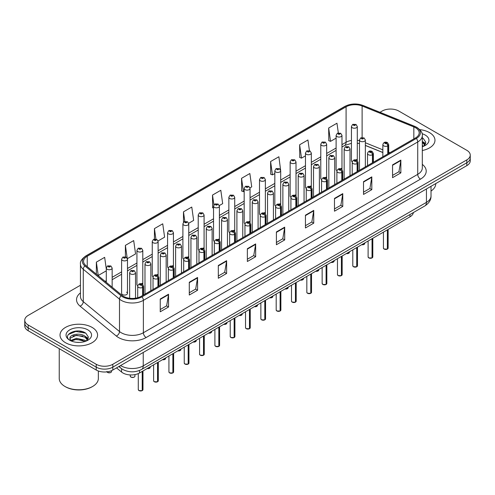 <?xml version="1.0" encoding="UTF-8"?>
<svg xmlns="http://www.w3.org/2000/svg" width="495" height="495" viewBox="0 0 495 495"><rect width="100%" height="100%" fill="white"/><g stroke="black" fill="none" stroke-linecap="round" stroke-linejoin="round"><path stroke-width="0.74" d="M341.117 168.343A2.933 1.695 0 0 1 341.971 169.463L341.977 135.37A2.933 1.695 180 0 1 340.164 136.936A2.933 1.695 180 0 1 336.965 136.564A2.933 1.695 180 0 1 336.111 135.37L336.111 169.537A2.933 1.695 0 0 0 336.934 170.719M326.657 178.311L326.657 144.212A2.933 1.695 180 0 1 324.844 145.778A2.933 1.695 180 0 1 321.645 145.412A2.933 1.695 180 0 1 320.785 144.212L320.785 178.386A2.933 1.695 0 0 0 321.614 179.561M311.33 187.16L311.33 153.06A2.933 1.695 180 0 1 309.524 154.626A2.933 1.695 180 0 1 306.325 154.261A2.933 1.695 180 0 1 305.464 153.06L305.464 187.228A2.933 1.695 0 0 0 306.294 188.409M295.15 194.881A2.933 1.695 0 0 1 296.01 196.001L296.01 161.908A2.933 1.695 180 0 1 294.197 163.474A2.933 1.695 180 0 1 291.004 163.103A2.933 1.695 180 0 1 290.144 161.908L290.144 196.076A2.933 1.695 0 0 0 290.967 197.251M279.83 203.723A2.933 1.695 0 0 1 280.684 204.843L280.69 170.75A2.933 1.695 180 0 1 278.877 172.316A2.933 1.695 180 0 1 275.684 171.951A2.933 1.695 180 0 1 274.824 170.75L274.824 204.924A2.933 1.695 0 0 0 275.647 206.099M265.37 213.698L265.37 179.598A2.933 1.695 180 0 1 263.557 181.164A2.933 1.695 180 0 1 260.358 180.793A2.933 1.695 180 0 1 259.504 179.598L259.504 213.766A2.933 1.695 0 0 0 260.327 214.948M249.189 221.413A2.933 1.695 0 0 1 250.043 222.54L250.049 188.44A2.933 1.695 180 0 1 248.236 190.006A2.933 1.695 180 0 1 245.037 189.641A2.933 1.695 180 0 1 244.177 188.44L244.177 222.614A2.933 1.695 0 0 0 245.006 223.79M233.863 230.262A2.933 1.695 0 0 1 234.723 231.382L234.723 197.288A2.933 1.695 180 0 1 232.916 198.854A2.933 1.695 180 0 1 229.717 198.489A2.933 1.695 180 0 1 228.857 197.288L228.857 231.462A2.933 1.695 0 0 0 229.686 232.638M218.542 239.11A2.933 1.695 0 0 1 219.403 240.23L219.403 206.137A2.933 1.695 180 0 1 217.59 207.702A2.933 1.695 180 0 1 214.397 207.331A2.933 1.695 180 0 1 213.537 206.137L213.537 240.304A2.933 1.695 0 0 0 214.36 241.486M204.082 249.078L204.082 214.978A2.933 1.695 180 0 1 202.269 216.544A2.933 1.695 180 0 1 199.077 216.179A2.933 1.695 180 0 1 198.217 214.978L198.217 249.152A2.933 1.695 0 0 0 199.04 250.328M187.902 256.8A2.933 1.695 0 0 1 188.756 257.92L188.762 223.827A2.933 1.695 180 0 1 186.949 225.392A2.933 1.695 180 0 1 183.75 225.027A2.933 1.695 180 0 1 182.896 223.827L182.896 257.994A2.933 1.695 0 0 0 183.719 259.176M172.582 265.648A2.933 1.695 0 0 1 173.436 266.768L173.436 232.675A2.933 1.695 180 0 1 171.629 234.234A2.933 1.695 180 0 1 168.43 233.869A2.933 1.695 180 0 1 167.57 232.675L167.57 266.842A2.933 1.695 0 0 0 168.399 268.018M157.255 274.49A2.933 1.695 0 0 1 158.115 275.61L158.115 241.517A2.933 1.695 180 0 1 156.309 243.082A2.933 1.695 180 0 1 153.11 242.717A2.933 1.695 180 0 1 152.25 241.517L152.25 275.69A2.933 1.695 0 0 0 153.079 276.866M141.935 283.338A2.933 1.695 0 0 1 142.795 284.458L142.795 250.365A2.933 1.695 180 0 1 140.982 251.93A2.933 1.695 180 0 1 137.789 251.559A2.933 1.695 180 0 1 136.929 250.365L136.929 284.532A2.933 1.695 0 0 0 137.752 285.714M127.475 293.38L127.475 259.207A2.933 1.695 180 0 1 125.662 260.772A2.933 1.695 180 0 1 122.469 260.407A2.933 1.695 180 0 1 121.609 259.207L121.609 293.38A2.933 1.695 0 0 0 122.469 294.575A2.933 1.695 0 0 0 125.662 294.946A2.933 1.695 0 0 0 127.475 293.38A2.933 1.695 0 0 0 126.615 292.18M356.437 159.495A2.933 1.695 0 0 1 357.291 160.615L357.297 126.522A2.933 1.695 180 0 1 355.484 128.087A2.933 1.695 180 0 1 352.292 127.722A2.933 1.695 180 0 1 351.431 126.522L351.431 160.696A2.933 1.695 0 0 0 352.254 161.871M382.845 152.547L365.347 145.468M326.65 178.311A2.933 1.695 0 0 0 325.797 177.185M311.33 187.153A2.933 1.695 0 0 0 310.47 186.033M265.363 213.692A2.933 1.695 0 0 0 264.509 212.572M204.076 249.078A2.933 1.695 0 0 0 203.222 247.952M413.375 212.553A11.732 6.775 180 0 1 409.978 216.822L139.51 372.976A11.732 6.775 180 0 1 121.597 372.067L116.523 367.884M429.481 132.592A18.773 10.841 0 0 0 419.772 129.616A18.773 10.841 0 0 1 429.481 132.592A18.773 10.841 0 0 1 434.975 140.252A18.773 10.841 0 0 0 429.481 132.592M92.07 327.387A18.773 10.841 0 0 0 71.614 325.042A18.773 10.841 0 0 0 60.025 335.053A18.773 10.841 0 0 0 65.519 342.719A18.773 10.841 0 0 0 85.982 345.071A18.773 10.841 0 0 0 97.571 335.053A18.773 10.841 0 0 0 92.07 327.387A18.773 10.841 0 0 0 71.614 325.042A18.773 10.841 0 0 0 60.025 335.053A18.773 10.841 0 0 0 65.519 342.719A18.773 10.841 0 0 0 85.982 345.071A18.773 10.841 0 0 0 97.571 335.053A18.773 10.841 0 0 0 92.07 327.387M415.509 127.722A12.517 7.227 180 0 1 419.178 132.827A12.517 7.227 180 0 1 415.509 137.938L141.162 296.332A12.517 7.227 180 0 1 122.061 295.367L85.839 265.506A12.517 7.227 180 0 1 83.575 261.36A12.517 7.227 180 0 1 87.244 256.249L346.085 106.809A12.517 7.227 180 0 1 362.111 105.998L413.839 126.912A12.517 7.227 180 0 1 415.509 127.722M416.369 127.227A13.73 7.926 0 0 0 414.538 126.336L362.81 105.423A13.73 7.926 0 0 0 345.225 106.314L86.384 255.754A13.73 7.926 0 0 0 84.843 265.908L121.065 295.769A13.73 7.926 0 0 0 142.022 296.827L416.369 138.433A13.73 7.926 0 0 0 416.369 127.227M80.45 285.244L28.184 315.414A11.732 6.775 0 0 0 24.75 320.203L24.75 325.951A11.732 6.775 0 0 0 28.184 330.74L96.222 370.025L96.222 367.148A11.732 6.775 0 0 0 112.817 367.148L466.816 162.768A11.732 6.775 0 0 0 470.25 157.979A11.732 6.775 0 0 1 466.816 162.768L112.817 367.148A11.732 6.775 0 0 1 96.222 367.148L28.184 327.869L96.222 367.148L96.222 364.277A11.732 6.775 0 0 0 112.817 364.277L466.816 159.897A11.732 6.775 0 0 0 470.25 155.102A11.732 6.775 0 0 0 466.816 150.313L398.778 111.035A11.732 6.775 0 0 0 382.183 111.035L379.987 112.303M24.75 323.08A11.732 6.775 0 0 0 28.184 327.869A11.732 6.775 0 0 1 24.75 323.08M160.244 299.017L160.244 311.788L168.541 306.999L168.541 294.228L160.244 299.017M160.244 309.524L166.636 305.836L168.51 294.649A3.131 1.807 -120 0 0 168.541 294.228M166.58 305.867L168.541 306.999M189.282 282.249L189.282 295.026L197.579 290.237L197.579 277.46L189.282 282.249M189.282 292.755L195.674 289.068L197.548 277.887A3.131 1.807 -120 0 0 197.579 277.46M195.618 289.099L197.579 290.237M218.32 265.487L218.32 278.258L226.617 273.469L226.617 260.698L218.32 265.487M218.32 275.993L224.711 272.306L226.586 261.119A3.131 1.807 -120 0 0 226.617 260.698M224.656 272.337L226.617 273.469M247.364 248.719L247.364 261.496L255.661 256.701L255.661 243.93L247.364 248.719M247.364 259.225L253.749 255.538L255.624 244.357A3.131 1.807 -120 0 0 255.661 243.93M253.694 255.569L255.661 256.701M392.554 164.891L392.554 177.668L400.851 172.879L400.851 160.102L392.554 164.891M392.554 175.397L398.945 171.709L400.82 160.529A3.131 1.807 -120 0 0 400.851 160.102M398.89 171.74L400.851 172.879M363.516 181.659L363.516 194.43L371.813 189.641L371.813 176.87L363.516 181.659M363.516 192.165L369.907 188.477L371.782 177.29A3.131 1.807 -120 0 0 371.813 176.87M369.852 188.508L371.813 189.641M334.478 198.421L334.478 211.198L342.775 206.409L342.775 193.632L334.478 198.421M334.478 208.933L340.869 205.239L342.744 194.059A3.131 1.807 -120 0 0 342.775 193.632M340.814 205.276L342.775 206.409M305.44 215.189L305.44 227.96L313.737 223.171L313.737 210.4L305.44 215.189M305.44 225.695L311.831 222.008L313.7 210.821A3.131 1.807 -120 0 0 313.737 210.4M311.776 222.038L313.737 223.171M276.402 231.957L276.402 244.728L284.699 239.939L284.699 227.162L276.402 231.957M276.402 242.463L282.793 238.769L284.662 227.589A3.131 1.807 -120 0 0 284.699 227.162M282.738 238.807L284.699 239.939M422.303 150.505A18.773 10.841 0 0 0 434.975 140.252A18.773 10.841 0 0 1 422.303 150.505M24.75 320.203A11.732 6.775 0 0 0 28.184 324.992L96.222 364.277M338.326 132.92L336.965 123.218L328.674 128.007L328.804 140.704M309.431 150.69L307.927 139.986L299.63 144.775L299.766 157.472M280.615 170.181L278.889 156.748L270.592 161.537L270.728 174.234M249.975 187.871L251.726 186.863L249.851 173.516L241.554 178.305L241.69 191.002M106.289 268.958L104.655 257.344L96.358 262.133L96.358 274.174M127.401 258.637L135.568 253.923L133.693 240.576L125.396 245.365L125.396 256.794M158.047 240.947L164.606 237.161L162.731 223.808L154.44 228.603L154.44 239.079M188.688 223.257L193.644 220.393L191.775 207.046L183.478 211.835L183.478 222.292M219.328 205.561L222.682 203.624L220.813 190.278L212.516 195.067L212.646 207.764M213.537 208.098L212.516 207.714M212.516 195.067L213.896 204.899M241.554 178.305L243.429 191.652L244.177 191.219M243.429 191.652L241.554 190.952M270.592 161.537L272.467 174.883L274.824 173.522M272.467 174.883L270.592 174.184M299.63 144.775L301.505 158.122L305.464 155.832M301.505 158.122L299.63 157.422M328.674 128.007L330.542 141.353L336.111 138.142M330.542 141.353L328.674 140.654M183.478 211.835L184.827 221.451M154.44 228.603L155.906 239.073M125.396 245.365L127.184 258.093M96.358 262.133L98.233 275.48L106.289 270.827M98.233 275.48L97.694 275.276M84.255 332.337A15.642 9.034 0 0 0 83.086 332.114M96.222 370.025A11.732 6.775 0 0 0 112.817 370.025L466.816 165.646A11.732 6.775 0 0 0 470.25 160.85L470.25 155.102M387.35 249.103L384.139 249.059L383.433 248.069A2.345 1.355 0 0 0 384.12 249.022A2.345 1.355 0 0 0 387.368 249.065L387.313 249.096A2.271 1.312 180 0 1 384.176 249.053M387.368 248.966L387.511 229.791M387.944 153.852L387.944 145.808A1.955 1.176 -122.2 0 0 386.502 143.445A0.978 0.563 0 0 0 386.471 142.665A0.978 0.563 0 0 0 385.091 142.665A0.978 0.563 0 0 0 385.091 143.463A0.978 0.563 0 0 0 386.44 143.482L385.388 143.067L386.057 142.907L386.502 143.445M386.44 143.482A1.955 1.077 62.1 0 1 387.764 145.907A2.933 1.695 180 0 1 383.705 145.858A2.933 1.695 180 0 1 382.845 144.664C383.594 142.257 385.129 141.558 387.449 142.566L388.711 144.664A2.933 1.695 180 0 1 387.944 145.808M387.764 153.957L387.764 145.907M387.368 249.065L387.368 229.872M365.347 166.902L365.347 140.017A2.933 1.695 180 0 1 363.534 141.582A2.933 1.695 180 0 1 360.335 141.211A2.933 1.695 180 0 1 359.475 140.017L360.651 137.981A1.955 1.176 57.8 0 1 361.69 138.037A0.978 0.563 0 0 0 361.721 138.817A0.978 0.563 0 0 0 363.101 138.817A0.978 0.563 0 0 0 363.101 138.018A0.978 0.563 0 0 0 361.752 138L362.804 138.421L362.136 138.575L361.69 138.037M362.148 138.588L362.148 138.254M361.752 138A1.955 1.077 -117.9 0 0 360.836 137.87A1.955 1.077 -117.9 0 0 360.75 137.926M362.136 138.575L362.123 138.266M351.431 126.522L352.601 124.486A1.955 1.176 57.8 0 1 353.64 124.542A0.978 0.563 0 0 0 353.671 125.328A0.978 0.563 0 0 0 355.057 125.328A0.978 0.563 0 0 0 355.057 124.53A0.978 0.563 0 0 0 353.702 124.511L354.754 124.926L354.086 125.087L353.64 124.542M354.098 125.093L354.098 124.759M353.702 124.511A1.955 1.077 -117.9 0 0 352.786 124.381A1.955 1.077 -117.9 0 0 352.7 124.431M354.086 125.087L354.074 124.771M372.03 257.945L368.818 257.907L368.113 256.911A2.345 1.355 0 0 0 368.8 257.87A2.345 1.355 0 0 0 372.042 257.914L371.993 257.945A2.271 1.312 180 0 1 368.855 257.901M372.042 257.815L372.19 238.633M372.624 162.7L372.624 154.65A1.955 1.176 -122.2 0 0 371.182 152.293A0.978 0.563 0 0 0 371.151 151.513A0.978 0.563 0 0 0 369.765 151.513A0.978 0.563 0 0 0 369.765 152.311A0.978 0.563 0 0 0 371.12 152.324L370.068 151.909L370.736 151.748L371.182 152.293M371.12 152.324A1.955 1.077 62.1 0 1 372.438 154.756A2.933 1.695 180 0 1 368.385 154.706A2.933 1.695 180 0 1 367.525 153.506C368.274 151.099 369.808 150.406 372.129 151.414L373.391 153.506A2.933 1.695 180 0 1 372.624 154.65M372.438 162.805L372.438 154.756M372.042 257.914L372.042 238.72M356.709 266.793L353.492 266.749L352.793 265.759A2.345 1.355 0 0 0 353.479 266.718A2.345 1.355 0 0 0 356.722 266.756L356.672 266.786A2.271 1.312 180 0 1 353.535 266.749M356.722 266.663L356.87 247.481M357.303 171.548L357.303 163.499A1.955 1.176 -122.2 0 0 355.862 161.135A0.978 0.563 0 0 0 355.831 160.355A0.978 0.563 0 0 0 354.445 160.355A0.978 0.563 0 0 0 354.445 161.153A0.978 0.563 0 0 0 355.8 161.172L354.748 160.757L355.416 160.597L355.862 161.135M355.8 161.172A1.955 1.077 62.1 0 1 357.118 163.604A2.933 1.695 180 0 1 353.065 163.548A2.933 1.695 180 0 1 352.205 162.354C352.954 159.947 354.488 159.248 356.808 160.262L358.071 162.354A2.933 1.695 180 0 1 357.303 163.499M357.118 171.654L357.118 163.604M356.722 266.756L356.722 247.568M341.383 275.641L338.172 275.597L337.472 274.601A2.345 1.355 0 0 0 338.159 275.56A2.345 1.355 0 0 0 341.401 275.604L341.346 275.635A2.271 1.312 180 0 1 338.215 275.591M341.401 275.505L341.544 256.33M341.977 180.39L341.977 172.34A1.955 1.176 -122.2 0 0 340.535 169.983A0.978 0.563 0 0 0 340.511 169.203A0.978 0.563 0 0 0 339.125 169.203A0.978 0.563 0 0 0 339.125 170.002A0.978 0.563 0 0 0 340.48 170.02L339.428 169.599L340.09 169.445L340.535 169.983M340.48 170.02A1.955 1.077 62.1 0 1 341.798 172.446A2.933 1.695 180 0 1 337.745 172.396A2.933 1.695 180 0 1 336.885 171.202C337.633 168.795 339.168 168.096 341.488 169.104L342.75 171.202A2.933 1.695 180 0 1 341.977 172.34M341.798 180.496L341.798 172.446M341.401 275.604L341.401 256.41M326.063 284.483L322.851 284.446L322.146 283.449A2.345 1.355 0 0 0 322.833 284.408A2.345 1.355 0 0 0 326.081 284.446L326.026 284.476A2.271 1.312 180 0 1 322.889 284.439M326.081 284.353L326.224 265.172M326.657 189.238L326.657 181.189A1.955 1.176 -122.2 0 0 325.215 178.831A0.978 0.563 0 0 0 325.184 178.052A0.978 0.563 0 0 0 323.804 178.052A0.978 0.563 0 0 0 323.804 178.85A0.978 0.563 0 0 0 325.153 178.862L324.101 178.447L324.769 178.287L325.215 178.831M325.153 178.862A1.955 1.077 62.1 0 1 326.477 181.294A2.933 1.695 180 0 1 322.418 181.244A2.933 1.695 180 0 1 321.564 180.044C322.313 177.637 323.848 176.938 326.162 177.953L327.43 180.044A2.933 1.695 180 0 1 326.657 181.189M326.477 189.344L326.477 181.294M326.081 284.446L326.081 265.258M350.021 175.75L350.021 148.859A2.933 1.695 180 0 1 348.214 150.424A2.933 1.695 180 0 1 345.015 150.059A2.933 1.695 180 0 1 344.155 148.859L345.324 146.823A1.955 1.176 57.8 0 1 346.37 146.885A0.978 0.563 0 0 0 346.401 147.665A0.978 0.563 0 0 0 347.781 147.665A0.978 0.563 0 0 0 347.781 146.867A0.978 0.563 0 0 0 346.432 146.848L347.484 147.263L346.816 147.423L346.37 146.885M346.828 147.43L346.828 147.095M346.432 146.848A1.955 1.077 -117.9 0 0 345.516 146.718A1.955 1.077 -117.9 0 0 345.43 146.774M346.816 147.423L346.803 147.114M334.7 184.592L334.7 157.707A2.933 1.695 180 0 1 332.894 159.272A2.933 1.695 180 0 1 329.695 158.901A2.933 1.695 180 0 1 328.835 157.707L330.004 155.671A1.955 1.176 57.8 0 1 331.05 155.727A0.978 0.563 0 0 0 331.075 156.507A0.978 0.563 0 0 0 332.461 156.507A0.978 0.563 0 0 0 332.461 155.708A0.978 0.563 0 0 0 331.106 155.696L332.157 156.111L331.489 156.272L331.05 155.727M331.106 155.696A1.955 1.077 -117.9 0 0 330.196 155.56A1.955 1.077 -117.9 0 0 330.109 155.616M319.38 193.44L319.38 166.555A2.933 1.695 180 0 1 317.567 168.114A2.933 1.695 180 0 1 314.375 167.749A2.933 1.695 180 0 1 313.514 166.555L314.684 164.519A1.955 1.176 57.8 0 1 315.723 164.575A0.978 0.563 0 0 0 315.754 165.355A0.978 0.563 0 0 0 317.14 165.355A0.978 0.563 0 0 0 317.14 164.557A0.978 0.563 0 0 0 315.785 164.538L316.181 164.792M315.785 164.538A1.955 1.077 -117.9 0 0 314.87 164.408A1.955 1.077 -117.9 0 0 314.783 164.464M316.156 165.107L315.723 164.575M316.169 165.113L316.156 164.804M431.015 191.058A19.559 11.292 0 0 0 435.761 183.688L435.761 183.571M422.303 145.369L423.491 146.297M422.303 146.384L422.643 146.613M422.303 141.316L424.995 144.924M422.303 142.331L424.797 145.184M422.303 146.718A12.752 7.363 0 0 0 425.217 145.462A12.752 7.363 0 0 0 425.217 135.048A12.752 7.363 0 0 0 422.087 133.724M423.788 146.174L425.787 142.251L423.262 138.439M422.303 137.963L423.089 138.328M424.122 142.956L425.514 143.977M423.058 141.861L425.644 143.587M92.627 386.471L92.07 386.787A18.773 10.841 0 0 1 65.519 386.787L64.969 386.471A19.559 11.292 0 0 0 92.627 386.471A19.559 11.292 0 0 0 98.35 378.483L98.35 370.996M76.663 342.311L79.639 342.398M70.816 340.442L76.508 338.271L85.047 340.269L86.087 341.098M71.336 340.987L76.508 339.285L85.239 341.408M70.903 340.838L69.987 338.698A8.842 5.105 0 0 0 71.416 341.061M87.59 339.719L85.047 336.21C79.745 332.25 68.824 334.694 69.987 338.698L69.956 338.308M70.012 338.821L70.259 338.159L76.508 335.226L85.047 337.225L87.386 339.985M86.384 340.975L88.382 337.052L85.858 333.24C76.911 326.811 61.009 335.282 70.191 340.48L70.643 340.758M87.813 329.849A12.752 7.363 0 0 0 69.783 329.849A12.752 7.363 0 0 0 69.783 340.263A12.752 7.363 0 0 0 87.813 340.263A12.752 7.363 0 0 0 87.813 329.849M59.239 348.672L59.239 378.483A19.559 11.292 0 0 0 64.969 386.471L65.519 386.787M68.322 334.521L75.815 331.446L85.684 333.123M73 336.012L75.815 335.505L82.857 336.105M86.718 337.751L88.11 338.778M73 340.071L75.815 339.558L82.857 340.164M85.654 336.662L88.24 338.388M310.742 293.331L307.531 293.288L306.826 292.298A2.345 1.355 0 0 0 307.513 293.25A2.345 1.355 0 0 0 310.761 293.294L310.705 293.325A2.271 1.312 180 0 1 307.568 293.288M310.761 293.195L310.903 274.02M311.336 198.087L311.336 190.037A1.955 1.176 -122.2 0 0 309.895 187.673A0.978 0.563 0 0 0 309.864 186.893A0.978 0.563 0 0 0 308.484 186.893A0.978 0.563 0 0 0 308.484 187.692A0.978 0.563 0 0 0 309.833 187.71L308.781 187.296L309.449 187.135L309.895 187.673M309.833 187.71A1.955 1.077 62.1 0 1 311.157 190.142A2.933 1.695 180 0 1 307.098 190.086A2.933 1.695 180 0 1 306.238 188.892C306.987 186.485 308.521 185.786 310.841 186.801L312.104 188.892A2.933 1.695 180 0 1 311.336 190.037M311.157 198.192L311.157 190.142M310.761 293.294L310.761 274.1M295.422 302.173L292.211 302.136L291.506 301.139A2.345 1.355 0 0 0 292.192 302.099A2.345 1.355 0 0 0 295.435 302.142L295.385 302.173A2.271 1.312 180 0 1 292.248 302.129M295.435 302.043L295.583 282.868M296.016 206.929L296.016 198.879A1.955 1.176 -122.2 0 0 294.575 196.521A0.978 0.563 0 0 0 294.544 195.742A0.978 0.563 0 0 0 293.158 195.742A0.978 0.563 0 0 0 293.158 196.54A0.978 0.563 0 0 0 294.513 196.558L293.461 196.138L294.129 195.983L294.575 196.521M294.513 196.558A1.955 1.077 62.1 0 1 295.831 198.984A2.933 1.695 180 0 1 291.778 198.934A2.933 1.695 180 0 1 290.918 197.734C291.666 195.327 293.201 194.634 295.521 195.643L296.783 197.734A2.933 1.695 180 0 1 296.016 198.879M295.831 207.034L295.831 198.984M295.435 302.142L295.435 282.948M280.102 311.021L276.884 310.978L276.185 309.988A2.345 1.355 0 0 0 276.872 310.947A2.345 1.355 0 0 0 280.114 310.984L280.065 311.015A2.271 1.312 180 0 1 276.928 310.978M280.114 310.891L280.263 291.71M280.696 215.777L280.696 207.727A1.955 1.176 -122.2 0 0 279.248 205.369A0.978 0.563 0 0 0 279.223 204.583A0.978 0.563 0 0 0 277.837 204.583A0.978 0.563 0 0 0 277.837 205.382A0.978 0.563 0 0 0 279.192 205.4L278.14 204.986L278.809 204.825L279.248 205.369M279.192 205.4A1.955 1.077 62.1 0 1 280.51 207.832A2.933 1.695 180 0 1 276.458 207.782A2.933 1.695 180 0 1 275.597 206.582C276.346 204.175 277.881 203.476 280.201 204.491L281.463 206.582A2.933 1.695 180 0 1 280.696 207.727M280.51 215.882L280.51 207.832M280.114 310.984L280.114 291.796M304.06 202.288L304.06 175.397A2.933 1.695 180 0 1 302.247 176.963A2.933 1.695 180 0 1 299.048 176.597A2.933 1.695 180 0 1 298.194 175.397L299.364 173.361A1.955 1.176 57.8 0 1 300.403 173.417A0.978 0.563 0 0 0 300.434 174.203A0.978 0.563 0 0 0 301.814 174.203A0.978 0.563 0 0 0 301.814 173.405A0.978 0.563 0 0 0 300.465 173.386L301.517 173.801L300.849 173.962L300.403 173.417M300.861 173.968L300.861 173.634M300.465 173.386A1.955 1.077 -117.9 0 0 299.549 173.256A1.955 1.077 -117.9 0 0 299.463 173.312M300.849 173.962L300.836 173.646M288.74 211.13L288.74 184.245A2.933 1.695 180 0 1 286.927 185.811A2.933 1.695 180 0 1 283.728 185.439A2.933 1.695 180 0 1 282.868 184.245L284.043 182.21A1.955 1.176 57.8 0 1 285.083 182.265A0.978 0.563 0 0 0 285.114 183.045A0.978 0.563 0 0 0 286.494 183.045A0.978 0.563 0 0 0 286.494 182.247A0.978 0.563 0 0 0 285.145 182.228L286.197 182.649L285.528 182.81L285.083 182.265M285.541 182.816L285.541 182.482M285.145 182.228A1.955 1.077 -117.9 0 0 284.229 182.098A1.955 1.077 -117.9 0 0 284.142 182.154M285.528 182.81L285.516 182.494M273.413 219.978L273.413 193.087A2.933 1.695 180 0 1 271.606 194.653A2.933 1.695 180 0 1 268.408 194.287A2.933 1.695 180 0 1 267.548 193.087L268.717 191.051A1.955 1.176 57.8 0 1 269.763 191.113A0.978 0.563 0 0 0 269.794 191.893A0.978 0.563 0 0 0 271.173 191.893A0.978 0.563 0 0 0 271.173 191.095A0.978 0.563 0 0 0 269.825 191.076L270.221 191.324M269.825 191.076A1.955 1.077 -117.9 0 0 268.909 190.946A1.955 1.077 -117.9 0 0 268.822 191.002M270.196 191.342L269.763 191.113M264.776 319.869L261.564 319.826L260.865 318.829A2.345 1.355 0 0 0 261.552 319.789A2.345 1.355 0 0 0 264.794 319.832L264.738 319.863A2.271 1.312 180 0 1 261.608 319.82M264.794 319.733L264.936 300.558M265.37 224.619L265.37 216.575A1.955 1.176 -122.2 0 0 263.928 214.211A0.978 0.563 0 0 0 263.903 213.432A0.978 0.563 0 0 0 262.517 213.432A0.978 0.563 0 0 0 262.517 214.23A0.978 0.563 0 0 0 263.872 214.248L262.82 213.834L263.482 213.673L263.928 214.211M263.872 214.248A1.955 1.077 62.1 0 1 265.19 216.674A2.933 1.695 180 0 1 261.137 216.624A2.933 1.695 180 0 1 260.277 215.43C261.026 213.023 262.56 212.324 264.881 213.333L266.143 215.43A2.933 1.695 180 0 1 265.37 216.575M265.19 224.724L265.19 216.674M264.794 319.832L264.794 300.638M249.455 328.711L246.244 328.674L245.539 327.678A2.345 1.355 0 0 0 246.225 328.637A2.345 1.355 0 0 0 249.474 328.68L249.418 328.705A2.271 1.312 180 0 1 246.281 328.668M249.474 328.581L249.616 309.4M250.049 233.467L250.049 225.417A1.955 1.176 -122.2 0 0 248.608 223.059A0.978 0.563 0 0 0 248.577 222.28A0.978 0.563 0 0 0 247.197 222.28A0.978 0.563 0 0 0 247.197 223.078A0.978 0.563 0 0 0 248.546 223.09L247.494 222.676L248.162 222.515L248.608 223.059M248.546 223.09A1.955 1.077 62.1 0 1 249.87 225.522A2.933 1.695 180 0 1 245.811 225.472A2.933 1.695 180 0 1 244.951 224.272C245.706 221.865 247.24 221.172 249.554 222.181L250.823 224.272A2.933 1.695 180 0 1 250.049 225.417M249.87 233.572L249.87 225.522M249.474 328.68L249.474 309.486M234.135 337.559L230.924 337.516L230.218 336.526A2.345 1.355 0 0 0 230.905 337.485A2.345 1.355 0 0 0 234.154 337.522L234.098 337.553A2.271 1.312 180 0 1 230.961 337.516M234.154 337.429L234.296 318.248M234.729 242.315L234.729 234.265A1.955 1.176 -122.2 0 0 233.287 231.901A0.978 0.563 0 0 0 233.256 231.122A0.978 0.563 0 0 0 231.877 231.122A0.978 0.563 0 0 0 231.877 231.92A0.978 0.563 0 0 0 233.225 231.938L232.174 231.524L232.842 231.363L233.287 231.901M233.225 231.938A1.955 1.077 62.1 0 1 234.55 234.37A2.933 1.695 180 0 1 230.491 234.314A2.933 1.695 180 0 1 229.631 233.12C230.379 230.713 231.914 230.014 234.234 231.029L235.496 233.12A2.933 1.695 180 0 1 234.729 234.265M234.55 242.42L234.55 234.37M234.154 337.522L234.154 318.335M218.815 346.407L215.603 346.364L214.898 345.368A2.345 1.355 0 0 0 215.585 346.327A2.345 1.355 0 0 0 218.827 346.37L218.778 346.401A2.271 1.312 180 0 1 215.641 346.358M218.827 346.271L218.976 327.096M219.409 251.157L219.409 243.107A1.955 1.176 -122.2 0 0 217.967 240.749A0.978 0.563 0 0 0 217.936 239.97A0.978 0.563 0 0 0 216.55 239.97A0.978 0.563 0 0 0 216.55 240.768A0.978 0.563 0 0 0 217.905 240.787L216.853 240.366L217.522 240.211L217.967 240.749M217.905 240.787A1.955 1.077 62.1 0 1 219.223 243.212A2.933 1.695 180 0 1 215.17 243.163A2.933 1.695 180 0 1 214.31 241.962C215.059 239.561 216.593 238.862 218.914 239.871L220.176 241.962A2.933 1.695 180 0 1 219.409 243.107M219.223 251.262L219.223 243.212M218.827 346.37L218.827 327.176M203.495 355.249L200.277 355.212L199.578 354.216A2.345 1.355 0 0 0 200.265 355.175A2.345 1.355 0 0 0 203.507 355.212L203.457 355.243A2.271 1.312 180 0 1 200.32 355.206M203.507 355.119L203.655 335.938M204.082 260.005L204.082 251.955A1.955 1.176 -122.2 0 0 202.641 249.598A0.978 0.563 0 0 0 202.616 248.818A0.978 0.563 0 0 0 201.23 248.818A0.978 0.563 0 0 0 201.23 249.616A0.978 0.563 0 0 0 202.585 249.629L201.533 249.214L202.201 249.053L202.641 249.598M202.585 249.629A1.955 1.077 62.1 0 1 203.903 252.06A2.933 1.695 180 0 1 199.85 252.011A2.933 1.695 180 0 1 198.99 250.81C199.739 248.403 201.273 247.704 203.594 248.719L204.856 250.81A2.933 1.695 180 0 1 204.082 251.955M203.903 260.11L203.903 252.06M203.507 355.212L203.507 336.025M258.093 228.826L258.093 201.935A2.933 1.695 180 0 1 256.286 203.501A2.933 1.695 180 0 1 253.087 203.136A2.933 1.695 180 0 1 252.227 201.935L253.397 199.9A1.955 1.176 57.8 0 1 254.442 199.955A0.978 0.563 0 0 0 254.467 200.741A0.978 0.563 0 0 0 255.853 200.741A0.978 0.563 0 0 0 255.853 199.937A0.978 0.563 0 0 0 254.498 199.924L254.894 200.172M254.498 199.924A1.955 1.077 -117.9 0 0 253.588 199.788A1.955 1.077 -117.9 0 0 253.502 199.844M254.869 200.494L254.442 199.955M254.882 200.5L254.869 200.184M242.773 237.668L242.773 210.783A2.933 1.695 180 0 1 240.96 212.349A2.933 1.695 180 0 1 237.767 211.978A2.933 1.695 180 0 1 236.907 210.783L238.076 208.748A1.955 1.176 57.8 0 1 239.116 208.803A0.978 0.563 0 0 0 239.147 209.583A0.978 0.563 0 0 0 240.533 209.583A0.978 0.563 0 0 0 240.533 208.785A0.978 0.563 0 0 0 239.178 208.766L240.23 209.187L239.561 209.342L239.116 208.803M239.574 209.354L239.574 209.02M239.178 208.766A1.955 1.077 -117.9 0 0 238.262 208.636A1.955 1.077 -117.9 0 0 238.175 208.692M227.453 246.516L227.453 219.625A2.933 1.695 180 0 1 225.64 221.191A2.933 1.695 180 0 1 222.441 220.826A2.933 1.695 180 0 1 221.587 219.625L222.756 217.59A1.955 1.176 57.8 0 1 223.796 217.651A0.978 0.563 0 0 0 223.827 218.431A0.978 0.563 0 0 0 225.206 218.431A0.978 0.563 0 0 0 225.206 217.633A0.978 0.563 0 0 0 223.858 217.614L224.909 218.029L224.241 218.19L223.796 217.651M224.254 218.196L224.254 217.862M223.858 217.614A1.955 1.077 -117.9 0 0 222.942 217.484A1.955 1.077 -117.9 0 0 222.855 217.54M212.132 255.358L212.132 228.473A2.933 1.695 180 0 1 210.319 230.039A2.933 1.695 180 0 1 207.12 229.668A2.933 1.695 180 0 1 206.26 228.473L207.43 226.438A1.955 1.176 57.8 0 1 208.475 226.493A0.978 0.563 0 0 0 208.506 227.273A0.978 0.563 0 0 0 209.886 227.273A0.978 0.563 0 0 0 209.886 226.475A0.978 0.563 0 0 0 208.537 226.463L209.589 226.877L208.921 227.038L208.475 226.493M208.537 226.463A1.955 1.077 -117.9 0 0 207.622 226.326A1.955 1.077 -117.9 0 0 207.535 226.382M196.806 264.206L196.806 237.322A2.933 1.695 180 0 1 194.999 238.881A2.933 1.695 180 0 1 191.8 238.516A2.933 1.695 180 0 1 190.94 237.322L192.11 235.286A1.955 1.176 57.8 0 1 193.155 235.342A0.978 0.563 0 0 0 193.186 236.121A0.978 0.563 0 0 0 194.566 236.121A0.978 0.563 0 0 0 194.566 235.323A0.978 0.563 0 0 0 193.217 235.304L194.263 235.719L193.601 235.88L193.155 235.342M193.613 235.886L193.613 235.558M193.217 235.304A1.955 1.077 -117.9 0 0 192.301 235.174A1.955 1.077 -117.9 0 0 192.215 235.23M188.168 364.097L184.957 364.054L184.251 363.064A2.345 1.355 0 0 0 184.944 364.017A2.345 1.355 0 0 0 188.187 364.06L188.131 364.091A2.271 1.312 180 0 1 185 364.054M188.187 363.961L188.329 344.786M188.762 268.853L188.762 260.803A1.955 1.176 -122.2 0 0 187.32 258.44A0.978 0.563 0 0 0 187.296 257.66A0.978 0.563 0 0 0 185.91 257.66A0.978 0.563 0 0 0 185.91 258.458A0.978 0.563 0 0 0 187.265 258.477L186.213 258.062L186.875 257.901L187.32 258.44M187.265 258.477A1.955 1.077 62.1 0 1 188.583 260.908A2.933 1.695 180 0 1 184.53 260.853A2.933 1.695 180 0 1 183.67 259.658C184.418 257.252 185.953 256.552 188.273 257.567L189.536 259.658A2.933 1.695 180 0 1 188.762 260.803M188.583 268.952L188.583 260.908M188.187 364.06L188.187 344.867M172.848 372.939L169.637 372.902L168.931 371.906A2.345 1.355 0 0 0 169.618 372.865A2.345 1.355 0 0 0 172.866 372.908L172.811 372.939A2.271 1.312 180 0 1 169.674 372.896M172.866 372.809L173.009 353.634M173.442 277.695L173.442 269.645A1.955 1.176 -122.2 0 0 172 267.288A0.978 0.563 0 0 0 171.969 266.508A0.978 0.563 0 0 0 170.589 266.508A0.978 0.563 0 0 0 170.589 267.306A0.978 0.563 0 0 0 171.938 267.325L170.886 266.904L171.555 266.743L172 267.288M171.938 267.325A1.955 1.077 62.1 0 1 173.262 269.75A2.933 1.695 180 0 1 169.203 269.701A2.933 1.695 180 0 1 168.343 268.5C169.098 266.093 170.633 265.4 172.947 266.409L174.215 268.5A2.933 1.695 180 0 1 173.442 269.645M173.262 277.8L173.262 269.75M172.866 372.908L172.866 353.715M157.528 381.787L154.316 381.744L153.611 380.754A2.345 1.355 0 0 0 154.298 381.713A2.345 1.355 0 0 0 157.546 381.75L157.49 381.781A2.271 1.312 180 0 1 154.353 381.744M157.546 381.657L157.688 362.476M158.122 286.543L158.122 278.493A1.955 1.176 -122.2 0 0 156.68 276.136A0.978 0.563 0 0 0 156.649 275.35A0.978 0.563 0 0 0 155.269 275.35A0.978 0.563 0 0 0 155.269 276.148A0.978 0.563 0 0 0 156.618 276.167L155.566 275.752L156.234 275.591L156.68 276.136M156.618 276.167A1.955 1.077 62.1 0 1 157.942 278.598A2.933 1.695 180 0 1 153.883 278.549A2.933 1.695 180 0 1 153.023 277.349C153.772 274.942 155.306 274.242 157.627 275.257L158.889 277.349A2.933 1.695 180 0 1 158.122 278.493M157.942 286.648L157.942 278.598M157.546 381.75L157.546 362.563M142.207 390.635L138.996 390.592L138.291 389.596A2.345 1.355 0 0 0 138.977 390.555A2.345 1.355 0 0 0 142.22 390.598L142.17 390.629A2.271 1.312 180 0 1 139.033 390.586M142.22 390.499L142.368 371.324M142.801 295.385L142.801 287.341A1.955 1.176 -122.2 0 0 141.36 284.978A0.978 0.563 0 0 0 141.329 284.198A0.978 0.563 0 0 0 139.943 284.198A0.978 0.563 0 0 0 139.943 284.996A0.978 0.563 0 0 0 141.298 285.015L140.246 284.6L140.914 284.439L141.36 284.978M141.298 285.015A1.955 1.077 62.1 0 1 142.616 287.44A2.933 1.695 180 0 1 138.563 287.391A2.933 1.695 180 0 1 137.703 286.197C138.452 283.79 139.986 283.091 142.306 284.099L143.569 286.197A2.933 1.695 180 0 1 142.801 287.341M142.616 295.49L142.616 287.44M142.22 390.598L142.22 371.405M181.486 273.054L181.486 246.163A2.933 1.695 180 0 1 179.679 247.729A2.933 1.695 180 0 1 176.48 247.364A2.933 1.695 180 0 1 175.62 246.163L176.789 244.128A1.955 1.176 57.8 0 1 177.835 244.184A0.978 0.563 0 0 0 177.86 244.969A0.978 0.563 0 0 0 179.246 244.969A0.978 0.563 0 0 0 179.246 244.171A0.978 0.563 0 0 0 177.891 244.153L178.942 244.567L178.274 244.728L177.835 244.184M178.287 244.734L178.287 244.4M177.891 244.153A1.955 1.077 -117.9 0 0 176.981 244.023A1.955 1.077 -117.9 0 0 176.894 244.078M178.274 244.728L178.262 244.412M166.165 281.896L166.165 255.012A2.933 1.695 180 0 1 164.352 256.577A2.933 1.695 180 0 1 161.16 256.206A2.933 1.695 180 0 1 160.3 255.012L161.469 252.976A1.955 1.176 57.8 0 1 162.508 253.032A0.978 0.563 0 0 0 162.539 253.811A0.978 0.563 0 0 0 163.925 253.811A0.978 0.563 0 0 0 163.925 253.013A0.978 0.563 0 0 0 162.57 252.995L163.622 253.415L162.954 253.576L162.508 253.032M162.966 253.582L162.966 253.248M162.57 252.995A1.955 1.077 -117.9 0 0 161.655 252.865A1.955 1.077 -117.9 0 0 161.568 252.92M162.954 253.576L162.942 253.261M150.845 290.744L150.845 263.854A2.933 1.695 180 0 1 149.032 265.419A2.933 1.695 180 0 1 145.833 265.054A2.933 1.695 180 0 1 144.979 263.854L146.149 261.818A1.955 1.176 57.8 0 1 147.188 261.88A0.978 0.563 0 0 0 147.219 262.659A0.978 0.563 0 0 0 148.599 262.659A0.978 0.563 0 0 0 148.599 261.861A0.978 0.563 0 0 0 147.25 261.843L148.302 262.257L147.634 262.418L147.188 261.88M147.25 261.843A1.955 1.077 -117.9 0 0 146.334 261.713A1.955 1.077 -117.9 0 0 146.248 261.768M135.525 298.207L135.525 272.702A2.933 1.695 180 0 1 133.712 274.267A2.933 1.695 180 0 1 130.513 273.902A2.933 1.695 180 0 1 129.653 272.702L130.822 270.666A1.955 1.176 57.8 0 1 131.868 270.722A0.978 0.563 0 0 0 131.899 271.507A0.978 0.563 0 0 0 133.279 271.507A0.978 0.563 0 0 0 133.279 270.703A0.978 0.563 0 0 0 131.93 270.691L132.326 270.938M131.93 270.691A1.955 1.077 -117.9 0 0 131.014 270.555A1.955 1.077 -117.9 0 0 130.928 270.61M132.301 271.26L131.868 270.722M132.314 271.266L132.301 270.951M336.111 135.37L337.281 133.334A1.955 1.176 57.8 0 1 338.32 133.39A0.978 0.563 0 0 0 338.351 134.17A0.978 0.563 0 0 0 339.731 134.17A0.978 0.563 0 0 0 339.731 133.372A0.978 0.563 0 0 0 338.382 133.353L339.434 133.774L338.766 133.935L338.32 133.39M338.382 133.353A1.955 1.077 -117.9 0 0 337.466 133.223A1.955 1.077 -117.9 0 0 337.38 133.279M320.785 144.212L321.954 142.176A1.955 1.176 57.8 0 1 323 142.238A0.978 0.563 0 0 0 323.031 143.018A0.978 0.563 0 0 0 324.411 143.018A0.978 0.563 0 0 0 324.411 142.22A0.978 0.563 0 0 0 323.062 142.201L323.458 142.449M323.062 142.201A1.955 1.077 -117.9 0 0 322.146 142.071A1.955 1.077 -117.9 0 0 322.059 142.127M323.433 142.77L323 142.238M323.445 142.777L323.433 142.467M305.464 153.06L306.634 151.025A1.955 1.176 57.8 0 1 307.68 151.08A0.978 0.563 0 0 0 307.704 151.86A0.978 0.563 0 0 0 309.09 151.86A0.978 0.563 0 0 0 309.09 151.062A0.978 0.563 0 0 0 307.735 151.049L308.137 151.297M307.735 151.049A1.955 1.077 -117.9 0 0 306.826 150.913A1.955 1.077 -117.9 0 0 306.739 150.969M308.113 151.619L307.68 151.08M308.125 151.625L308.113 151.309M290.144 161.908L291.314 159.873A1.955 1.176 57.8 0 1 292.359 159.928A0.978 0.563 0 0 0 292.384 160.708A0.978 0.563 0 0 0 293.77 160.708A0.978 0.563 0 0 0 293.77 159.91A0.978 0.563 0 0 0 292.415 159.891L293.467 160.312L292.799 160.467L292.359 159.928M292.811 160.473L292.811 160.145M292.415 159.891A1.955 1.077 -117.9 0 0 291.499 159.761A1.955 1.077 -117.9 0 0 291.419 159.817M292.799 160.467L292.786 160.157M274.824 170.75L275.993 168.715A1.955 1.176 57.8 0 1 277.033 168.776A0.978 0.563 0 0 0 277.064 169.556A0.978 0.563 0 0 0 278.45 169.556A0.978 0.563 0 0 0 278.45 168.758A0.978 0.563 0 0 0 277.095 168.739L277.491 168.987M277.095 168.739A1.955 1.077 -117.9 0 0 276.179 168.609A1.955 1.077 -117.9 0 0 276.092 168.665M277.466 169.005L277.033 168.776M259.504 179.598L260.673 177.563A1.955 1.176 57.8 0 1 261.713 177.618A0.978 0.563 0 0 0 261.744 178.398A0.978 0.563 0 0 0 263.123 178.398A0.978 0.563 0 0 0 263.123 177.6A0.978 0.563 0 0 0 261.775 177.587L262.171 177.835M261.775 177.587A1.955 1.077 -117.9 0 0 260.859 177.451A1.955 1.077 -117.9 0 0 260.772 177.507M262.146 178.151L261.713 177.618M262.158 178.163L262.146 177.847M244.177 188.44L245.347 186.405A1.955 1.176 57.8 0 1 246.392 186.467A0.978 0.563 0 0 0 246.423 187.246A0.978 0.563 0 0 0 247.803 187.246A0.978 0.563 0 0 0 247.803 186.448A0.978 0.563 0 0 0 246.454 186.429L246.85 186.683M246.454 186.429A1.955 1.077 -117.9 0 0 245.539 186.299A1.955 1.077 -117.9 0 0 245.452 186.355M246.826 186.999L246.392 186.467M246.838 187.005L246.826 186.695M228.857 197.288L230.026 195.253A1.955 1.176 57.8 0 1 231.072 195.308A0.978 0.563 0 0 0 231.097 196.094A0.978 0.563 0 0 0 232.483 196.094A0.978 0.563 0 0 0 232.483 195.296A0.978 0.563 0 0 0 231.128 195.278L232.18 195.692L231.518 195.853L231.072 195.308M231.53 195.859L231.53 195.525M231.128 195.278A1.955 1.077 -117.9 0 0 230.218 195.141A1.955 1.077 -117.9 0 0 230.132 195.197M231.505 195.847L231.505 195.537M213.537 206.137L214.706 204.101A1.955 1.176 57.8 0 1 215.752 204.157A0.978 0.563 0 0 0 215.777 204.936A0.978 0.563 0 0 0 217.163 204.936A0.978 0.563 0 0 0 217.163 204.138A0.978 0.563 0 0 0 215.808 204.119L216.86 204.54L216.191 204.695L215.752 204.157M215.808 204.119A1.955 1.077 -117.9 0 0 214.892 203.99A1.955 1.077 -117.9 0 0 214.811 204.045M198.217 214.978L199.386 212.943A1.955 1.176 57.8 0 1 200.426 213.005A0.978 0.563 0 0 0 200.456 213.784A0.978 0.563 0 0 0 201.842 213.784A0.978 0.563 0 0 0 201.842 212.986A0.978 0.563 0 0 0 200.487 212.968L201.539 213.382L200.871 213.543L200.426 213.005M200.883 213.549L200.883 213.215M200.487 212.968A1.955 1.077 -117.9 0 0 199.572 212.838A1.955 1.077 -117.9 0 0 199.485 212.893M182.896 223.827L184.066 221.791A1.955 1.176 57.8 0 1 185.105 221.847A0.978 0.563 0 0 0 185.136 222.626A0.978 0.563 0 0 0 186.516 222.626A0.978 0.563 0 0 0 186.516 221.828A0.978 0.563 0 0 0 185.167 221.816L186.219 222.23L185.551 222.391L185.105 221.847M185.563 222.397L185.563 222.063M185.167 221.816A1.955 1.077 -117.9 0 0 184.251 221.68A1.955 1.077 -117.9 0 0 184.165 221.735M185.538 222.385L185.538 222.076M167.57 232.675L168.739 230.639A1.955 1.176 57.8 0 1 169.785 230.695A0.978 0.563 0 0 0 169.816 231.474A0.978 0.563 0 0 0 171.196 231.474A0.978 0.563 0 0 0 171.196 230.676A0.978 0.563 0 0 0 169.847 230.658L170.899 231.078L170.231 231.233L169.785 230.695M170.243 231.239L170.243 230.911M169.847 230.658A1.955 1.077 -117.9 0 0 168.931 230.528A1.955 1.077 -117.9 0 0 168.845 230.583M170.231 231.233L170.218 230.924M152.25 241.517L153.419 239.481A1.955 1.176 57.8 0 1 154.465 239.543A0.978 0.563 0 0 0 154.49 240.322A0.978 0.563 0 0 0 155.875 240.322A0.978 0.563 0 0 0 155.875 239.524A0.978 0.563 0 0 0 154.52 239.506L155.572 239.92L154.91 240.081L154.465 239.543M154.52 239.506A1.955 1.077 -117.9 0 0 153.611 239.376A1.955 1.077 -117.9 0 0 153.524 239.431M136.929 250.365L138.099 248.329A1.955 1.176 57.8 0 1 139.138 248.385A0.978 0.563 0 0 0 139.169 249.164A0.978 0.563 0 0 0 140.555 249.164A0.978 0.563 0 0 0 140.555 248.366A0.978 0.563 0 0 0 139.2 248.354L139.596 248.601M139.2 248.354A1.955 1.077 -117.9 0 0 138.284 248.218A1.955 1.077 -117.9 0 0 138.204 248.273M139.571 248.917L139.138 248.385M139.584 248.929L139.571 248.614M121.609 259.207L122.779 257.171A1.955 1.176 57.8 0 1 123.818 257.233A0.978 0.563 0 0 0 123.849 258.013A0.978 0.563 0 0 0 125.235 258.013A0.978 0.563 0 0 0 125.235 257.214A0.978 0.563 0 0 0 123.88 257.196L124.276 257.45M123.88 257.196A1.955 1.077 -117.9 0 0 122.964 257.066A1.955 1.077 -117.9 0 0 122.878 257.122M124.251 257.765L123.818 257.233M124.264 257.771L124.251 257.462M112.155 287.199L112.155 268.055A2.933 1.695 180 0 1 110.342 269.62A2.933 1.695 180 0 1 107.143 269.255A2.933 1.695 180 0 1 106.289 268.055L107.458 266.019A1.955 1.176 57.8 0 1 108.498 266.075A0.978 0.563 0 0 0 108.529 266.861A0.978 0.563 0 0 0 109.909 266.861A0.978 0.563 0 0 0 109.909 266.062A0.978 0.563 0 0 0 108.56 266.044L109.612 266.459L108.943 266.619L108.498 266.075M108.956 266.626L108.956 266.291M108.56 266.044A1.955 1.077 -117.9 0 0 107.644 265.908A1.955 1.077 -117.9 0 0 107.557 265.964M108.943 266.619L108.931 266.304M409.978 214.514L409.978 216.822M121.597 368.726L121.597 372.067M139.51 370.47L139.51 372.976M422.303 164.377A19.559 11.292 180 0 1 420.49 179.134L146.143 337.528A3.911 2.258 60 0 1 143.377 332.739L417.724 174.345A15.642 9.034 0 0 0 422.303 167.96L422.303 135.574A15.642 9.034 180 0 1 417.724 141.966A3.911 2.258 -120 0 0 416.369 138.433M146.143 337.528A19.559 11.292 180 0 1 118.484 337.528A19.559 11.292 180 0 1 116.294 336.018L80.072 306.158A19.559 11.292 180 0 1 80.45 292.904M121.25 332.739A15.642 9.034 0 0 0 143.377 332.739L143.377 300.36A15.642 9.034 180 0 1 119.499 299.153L83.278 269.286A15.642 9.034 180 0 1 80.45 264.107L80.45 296.486A15.642 9.034 0 0 0 83.278 301.665L119.499 331.532A15.642 9.034 0 0 0 121.25 332.739M422.303 135.574C422.817 133.112 421.016 130.389 416.914 127.401L414.86 126.398A3.911 1.832 112 0 0 414.538 126.336M414.86 126.398L363.132 105.491C356.654 103.195 350.503 103.529 344.681 106.487A3.911 2.258 60 0 1 345.225 106.314M86.384 255.754A3.911 2.258 -120 0 0 85.839 255.927C81.731 258.922 79.936 261.651 80.45 264.107M84.843 265.908A3.911 2.617 129.5 0 0 83.278 269.286L83.278 301.665A3.911 2.617 -50.5 0 1 80.072 306.158M363.132 105.491A3.911 1.832 112 0 0 362.81 105.423M121.065 295.769A3.911 2.617 129.5 0 0 119.499 299.153L119.499 331.532A3.911 2.617 -50.5 0 1 116.294 336.018M142.022 296.827A3.911 2.258 60 0 1 143.377 300.36L417.724 141.966L417.724 174.345A3.911 2.258 60 0 0 420.49 179.134M112.817 364.277L112.817 370.025M466.816 159.897L466.816 165.646M28.184 324.992L28.184 330.74M87.244 256.249L87.244 266.663M413.839 126.912L413.839 138.903M362.111 105.998L362.111 137.505M389.949 152.701L388.711 152.2M382.845 149.83L365.347 142.752M359.475 140.636A12.517 7.227 0 0 0 357.297 140.271M351.431 140.431A12.517 7.227 0 0 0 346.085 142.257L341.977 144.627M346.085 106.809L346.085 142.257A7.041 4.065 60 0 1 344.625 145.481L341.977 147.009M336.111 148.017L326.657 153.475M320.785 156.859L311.33 162.323M305.464 165.707L296.01 171.165M290.144 174.556L280.69 180.013M274.824 183.397L265.37 188.855M259.504 192.246L250.049 197.703M244.177 201.094L234.723 206.551M228.857 209.936L219.403 215.393M213.537 218.784L204.082 224.241M198.217 227.626L188.762 233.089M182.896 236.474L173.436 241.931M167.57 245.322L158.115 250.779M152.25 254.164L142.795 259.621M136.929 263.012L127.475 268.469M121.609 271.86L112.155 277.318M106.289 280.702L105.101 281.389M276.402 232.359L284.662 227.589M305.44 215.591L313.7 210.821M334.478 198.829L342.744 194.059M363.516 182.061L371.782 177.29M392.554 165.299L400.82 160.529M247.364 249.127L255.624 244.357M218.32 265.889L226.586 261.119M189.282 282.657L197.548 277.887M160.244 299.419L168.51 294.649M120.57 365.545A15.642 9.034 0 0 0 121.114 365.873A15.642 9.034 0 0 0 143.234 365.873L426.436 202.368A15.642 9.034 0 0 0 431.015 195.983C431.133 199.862 429.066 203.185 424.815 205.951L141.613 369.449A7.821 4.517 60 0 0 143.234 365.873L143.234 352.459M426.436 188.954L426.436 202.368A7.821 4.517 60 0 1 424.815 205.951M119.549 366.133A7.821 5.235 129.5 0 0 120.792 368.113L118.868 366.529M387.511 248.979A2.345 1.355 0 0 0 388.13 248.069L388.13 229.433M361.678 244.703A2.345 1.355 0 0 0 364.759 243.422L363.534 244.641L361.635 244.728M364.042 244.394A2.271 1.312 180 0 1 361.653 244.716M372.19 257.827A2.345 1.355 0 0 0 372.803 256.911L372.803 238.281M356.87 266.675A2.345 1.355 0 0 0 357.483 265.759L357.483 247.129M341.544 275.517A2.345 1.355 0 0 0 342.163 274.601L342.163 255.971M326.224 284.365A2.345 1.355 0 0 0 326.842 283.449L326.842 264.819M348.721 253.242A2.271 1.312 180 0 1 346.333 253.564A2.345 1.355 0 0 0 349.439 252.264L348.214 253.483L346.314 253.576M331.031 262.399A2.345 1.355 0 0 0 334.113 261.113L332.894 262.331L330.994 262.424A2.271 1.312 180 0 0 333.401 262.084M315.711 271.241A2.345 1.355 0 0 0 318.792 269.954L317.573 271.18L315.668 271.266M318.081 270.932A2.271 1.312 180 0 1 315.692 271.254M82.721 331.737A15.642 9.034 0 0 0 79.85 331.471M310.903 293.213A2.345 1.355 0 0 0 311.522 292.298L311.522 273.661M295.583 302.055A2.345 1.355 0 0 0 296.196 301.139L296.196 282.509M280.263 310.903A2.345 1.355 0 0 0 280.875 309.988L280.875 291.357M300.391 280.09A2.345 1.355 0 0 0 303.472 278.803L302.253 280.022L300.347 280.114M302.754 279.774A2.271 1.312 180 0 1 300.366 280.102M285.071 288.938A2.345 1.355 0 0 0 288.152 287.651L286.927 288.87L285.027 288.956M287.434 288.622A2.271 1.312 180 0 1 285.046 288.95M269.744 297.78A2.345 1.355 0 0 0 272.832 296.493L271.606 297.712L269.707 297.804A2.271 1.312 180 0 0 272.114 297.47M264.936 319.745A2.345 1.355 0 0 0 265.555 318.829L265.555 300.199M249.616 328.593A2.345 1.355 0 0 0 250.235 327.678L250.235 309.047M234.296 337.442A2.345 1.355 0 0 0 234.915 336.526L234.915 317.895M218.976 346.283A2.345 1.355 0 0 0 219.588 345.368L219.588 326.737M203.655 355.132A2.345 1.355 0 0 0 204.268 354.216L204.268 335.585M254.424 306.628A2.345 1.355 0 0 0 257.505 305.341L256.286 306.56L254.387 306.653A2.271 1.312 180 0 0 256.794 306.312M239.104 315.47A2.345 1.355 0 0 0 242.185 314.189L240.966 315.408L239.06 315.494M241.473 315.16A2.271 1.312 180 0 1 239.085 315.482M226.147 324.008A2.271 1.312 180 0 1 223.759 324.33A2.345 1.355 0 0 0 226.865 323.031L225.646 324.25L223.74 324.343M208.463 333.166A2.345 1.355 0 0 0 211.544 331.879L210.319 333.098L208.42 333.191M210.827 332.85A2.271 1.312 180 0 1 208.438 333.178M193.137 342.008A2.345 1.355 0 0 0 196.224 340.721L194.999 341.946L193.1 342.033M195.506 341.699A2.271 1.312 180 0 1 193.118 342.02M188.329 363.98A2.345 1.355 0 0 0 188.948 363.064L188.948 344.427M173.009 372.822A2.345 1.355 0 0 0 173.627 371.906L173.627 353.275M157.688 381.67A2.345 1.355 0 0 0 158.307 380.754L158.307 362.123M142.368 390.512A2.345 1.355 0 0 0 142.981 389.596L142.981 370.965M177.816 350.856A2.345 1.355 0 0 0 180.898 349.569L179.679 350.788L177.779 350.881M180.186 350.54A2.271 1.312 180 0 1 177.798 350.868M164.866 359.389A2.271 1.312 180 0 1 162.478 359.716A2.345 1.355 0 0 0 165.578 358.417L164.359 359.636L162.453 359.723M147.176 368.546A2.345 1.355 0 0 0 150.257 367.259L149.032 368.478L147.133 368.571A2.271 1.312 180 0 0 149.54 368.237M130.928 377.066A2.345 1.355 0 0 0 133.489 377.357A2.345 1.355 0 0 0 134.937 376.107C134.758 377.258 133.427 377.586 130.946 377.103L130.241 376.107A2.345 1.355 0 0 0 130.928 377.066M134.219 377.079A2.271 1.312 180 0 1 130.983 377.097M106.976 371.856A2.345 1.355 0 0 0 107.557 372.419A2.345 1.355 0 0 0 110.119 372.71A2.345 1.355 0 0 0 111.567 371.46C111.387 372.611 110.057 372.939 107.576 372.457L106.871 371.46M110.849 372.432A2.271 1.312 180 0 1 107.613 372.45M344.681 106.487L85.839 255.927M359.475 143.513L357.297 143.222M351.431 143.346L344.625 145.481M336.111 150.4L326.657 155.857M320.785 159.242L311.33 164.699M305.464 168.09L296.01 173.547M290.144 176.932L280.69 182.395M274.824 185.78L265.37 191.237M259.504 194.628L250.049 200.085M244.177 203.47L234.723 208.933M228.857 212.318L219.403 217.775M213.537 221.166L204.082 226.623M198.217 230.008L188.762 235.465M182.896 238.856L173.436 244.313M167.57 247.698L158.115 253.162M152.25 256.546L142.795 262.004M136.929 265.394L127.475 270.852M121.609 274.236L112.155 279.7M382.845 152.46L365.347 145.388M141.613 369.449C135.321 372.617 129.028 372.617 122.729 369.449L120.792 368.113M431.015 195.983L431.015 186.312M383.433 248.069L383.433 232.143M382.845 156.797L382.845 144.664M388.711 153.413L388.711 144.664M388.13 248.069L387.492 249.016M364.759 243.422L364.759 242.927M365.347 140.017L364.079 137.919L360.836 137.87M359.475 170.292L359.475 140.017M357.297 126.522L356.035 124.431L352.786 124.381M368.113 256.911L368.113 240.991M367.525 165.646L367.525 153.506M373.391 162.255L373.391 153.506M372.803 256.911L372.172 257.864M352.793 265.759L352.793 249.833M352.205 174.488L352.205 162.354M358.071 171.103L358.071 162.354M357.483 265.759L356.852 266.706M337.472 274.601L337.472 258.681M336.885 183.336L336.885 171.202M342.75 179.945L342.75 171.202M342.163 274.601L341.531 275.554M322.146 283.449L322.146 267.529M321.564 192.184L321.564 180.044M327.43 188.793L327.43 180.044M326.842 283.449L326.211 284.402M349.439 252.264L349.439 251.769M350.021 148.859L348.758 146.767L345.516 146.718M344.155 179.134L344.155 148.859M334.113 261.113L334.113 260.618M334.7 157.707L333.438 155.616L330.196 155.56M328.835 187.982L328.835 157.707M318.792 269.954L318.792 269.466M319.38 166.555L318.118 164.458L314.87 164.408M313.514 196.824L313.514 166.555M306.826 292.298L306.826 276.371M306.238 201.026L306.238 188.892M312.104 197.641L312.104 188.892M311.522 292.298L310.885 293.244M291.506 301.139L291.506 285.219M290.918 209.874L290.918 197.734M296.783 206.483L296.783 197.734M296.196 301.139L295.565 302.092M276.185 309.988L276.185 294.067M275.597 218.716L275.597 206.582M281.463 215.331L281.463 206.582M280.875 309.988L280.244 310.94M303.472 278.803L303.472 278.308M304.06 175.397L302.792 173.306L299.549 173.256M298.194 205.672L298.194 175.397M288.152 287.651L288.152 287.156M288.74 184.245L287.471 182.154L284.229 182.098M282.868 214.521L282.868 184.245M272.832 296.493L272.832 296.004M273.413 193.087L272.151 190.996L268.909 190.946M267.548 223.363L267.548 193.087M260.865 318.829L260.865 302.909M260.277 227.564L260.277 215.43M266.143 224.179L266.143 215.43M265.555 318.829L264.924 319.782M245.539 327.678L245.539 311.757M244.951 236.412L244.951 224.272M250.823 233.021L250.823 224.272M250.235 327.678L249.604 328.631M230.218 336.526L230.218 320.599M229.631 245.254L229.631 233.12M235.496 241.869L235.496 233.12M234.915 336.526L234.277 337.472M214.898 345.368L214.898 329.447M214.31 254.102L214.31 241.962M220.176 250.711L220.176 241.962M219.588 345.368L218.957 346.321M199.578 354.216L199.578 338.295M198.99 262.944L198.99 250.81M204.856 259.559L204.856 250.81M204.268 354.216L203.637 355.169M257.505 305.341L257.505 304.846M258.093 201.935L256.831 199.844L253.588 199.788M252.227 232.211L252.227 201.935M242.185 314.189L242.185 313.694M242.773 210.783L241.511 208.686L238.262 208.636M236.907 241.059L236.907 210.783M226.865 323.031L226.865 322.536M227.453 219.625L226.184 217.534L222.942 217.484M221.587 249.901L221.587 219.625M211.544 331.879L211.544 331.384M212.132 228.473L210.864 226.382L207.622 226.326M206.26 258.749L206.26 228.473M196.224 340.721L196.224 340.232M196.806 237.322L195.544 235.224L192.301 235.174M190.94 267.591L190.94 237.322M184.251 363.064L184.251 347.137M183.67 271.792L183.67 259.658M189.536 268.408L189.536 259.658M188.948 363.064L188.317 364.011M168.931 371.906L168.931 355.985M168.343 280.64L168.343 268.5M174.215 277.25L174.215 268.5M173.627 371.906L172.996 372.859M153.611 380.754L153.611 364.834M153.023 289.482L153.023 277.349M158.889 286.098L158.889 277.349M158.307 380.754L157.67 381.707M138.291 389.596L138.291 373.589M137.703 297.743L137.703 286.197M143.569 294.946L143.569 286.197M142.981 389.596L142.35 390.549M180.898 349.569L180.898 349.074M181.486 246.163L180.223 244.072L176.981 244.023M175.62 276.439L175.62 246.163M165.578 358.417L165.578 357.922M166.165 255.012L164.903 252.92L161.655 252.865M160.3 285.287L160.3 255.012M150.257 367.259L150.257 366.77M150.845 263.854L149.577 261.762L146.334 261.713M144.979 294.129L144.979 263.854M134.937 376.107L134.937 374.61M130.241 376.107L130.241 374.938M135.525 272.702L134.256 270.61L131.014 270.555M129.653 298.287L129.653 272.702M341.977 135.37L340.709 133.279L337.466 133.223M326.657 144.212L325.388 142.121L322.146 142.071M311.33 153.06L310.068 150.969L306.826 150.913M296.01 161.908L294.748 159.811L291.499 159.761M280.69 170.75L279.428 168.659L276.179 168.609M265.37 179.598L264.101 177.507L260.859 177.451M250.049 188.44L248.781 186.349L245.539 186.299M234.723 197.288L233.461 195.197L230.218 195.141M219.403 206.137L218.14 204.045L214.892 203.99M204.082 214.978L202.82 212.887L199.572 212.838M188.762 223.827L187.494 221.735L184.251 221.68M173.436 232.675L172.173 230.577L168.931 230.528M158.115 241.517L156.853 239.425L153.611 239.376M142.795 250.365L141.533 248.273L138.284 248.218M127.475 259.207L126.213 257.115L122.964 257.066M111.567 371.46L111.567 370.65M112.155 268.055L110.886 265.964L107.644 265.908M106.289 282.36L106.289 268.055"/></g></svg>
